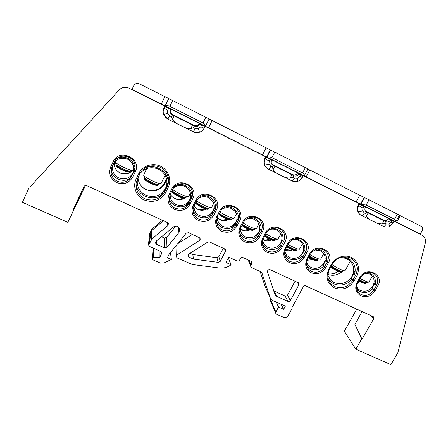 <?xml version="1.0" encoding="UTF-8"?>
<svg xmlns="http://www.w3.org/2000/svg" width="448" height="448" viewBox="0 0 448 448"><rect width="100%" height="100%" fill="white"/><g stroke="black" fill="none" stroke-linecap="round" stroke-linejoin="round"><path stroke-width="0.67" d="M85.383 185.494L78.764 199.567L72.946 210.078L84.151 186.306C84.846 185.483 85.702 185.259 86.722 185.646L167.373 222.533L168.414 223.737L167.804 225.652L167.429 222.561M163.464 220.746L152.09 230.266L152.04 238.834L149.251 244.104L148.73 243.874L148.473 244.793L149.593 246.49L160.737 251.451L161.84 252.986L159.936 257.331L153.502 257.342L152.387 259.582L160.395 263.105L163.744 263.066L171.377 259.493L167.378 257.718L169.142 254.218L186.15 233.24L188.518 232.691L199.231 237.591L200.228 238.711L200.105 240.05L177.106 254.828L176.417 255.578L176.238 256.603L177.313 258.014L192.338 264.527L219.223 267.994C223.586 268.475 227.539 267.4 231.073 264.768L228.312 257.925M176.226 256.262L175.913 245.862M174.188 115.903L172.368 119.42C174.238 122.097 177.016 124.124 180.684 125.496C184.01 127.602 187.393 128.643 190.837 128.621L192.483 125.048L172.228 114.974L170.218 112.823L170.302 109.43L168.577 108.562L167.742 110.281L167.574 113.434L169.674 115.825L171.466 116.721L172.346 115.035M274.954 166.281L273.112 169.618C274.523 171.998 276.926 173.818 280.325 175.067C283.394 177.027 286.675 178.041 290.175 178.119L291.85 174.731L272.776 165.194C271.202 163.822 270.827 162.182 271.65 160.283L270.06 159.482L269.214 161.112L268.94 164.086L270.833 166.32L272.446 167.121L273.33 165.525M368.211 212.912L366.363 216.082C367.371 218.198 369.449 219.834 372.602 220.982C375.441 222.807 378.633 223.798 382.166 223.955L383.863 220.741L366.425 212.055C364.829 210.812 364.47 209.222 365.338 207.29L363.86 206.55L363.014 208.096L362.65 210.907L364.358 213.002L365.893 213.763L366.783 212.246M364.358 213.002C363.205 214.922 362.23 215.734 361.435 215.438L361.357 215.398C359.688 214.502 358.579 213.13 358.036 211.288C357.543 209.384 357.778 207.514 358.736 205.677L363.014 208.096M270.833 166.32C269.718 168.358 268.912 169.305 268.408 169.154L268.268 169.081C266.487 168.112 265.283 166.662 264.639 164.724C264.046 162.702 264.219 160.731 265.171 158.799L269.214 161.112M169.674 115.825L167.838 119.118L163.654 114.38C162.938 112.23 163.05 110.135 163.985 108.102L167.742 110.281M295.109 281.109L287.493 295.17L290.332 300.513L298.866 284.81L298.698 282.912L270.133 269.685C268.346 269.422 267.473 270.161 267.512 271.914L274.882 294.398M290.332 300.513C289.716 301.414 288.898 301.7 287.89 301.375L276.657 296.346L275.19 295.064M223.222 248.237L218.848 256.693L220.276 261.324L225.467 251.306L225.439 249.603L224.633 248.881L209.614 242.01L207.743 242.144L188.927 253.971L188.076 255.87L189.118 257.152L193.53 259.129L218.277 262.354L216.894 257.701L192.791 254.526L190.025 253.282M220.276 261.324L218.277 262.354M164.343 238.034L166.594 237.507L166.975 247.346L178.92 232.59L179.726 229.197C178.881 226.75 177.122 225.73 174.451 226.15L156.117 241.231L155.473 242.917L156.565 244.311L164.601 247.901L164.343 238.034L161.487 236.74M166.975 247.346L164.601 247.901M248.965 260.327L250.93 265.261L251.787 263.637L251.77 261.957L250.992 261.251L242.978 257.589C241.92 257.236 241.08 257.527 240.458 258.462L239.602 260.103C238.98 261.033 238.14 261.33 237.076 260.977L228.704 257.169L225.954 262.455L231.073 264.768M250.93 265.261L250.93 266.913L251.72 267.635L261.666 272.16L270.564 298.866L272.076 300.216L285.382 306.141L283.662 309.316L281.137 304.254M275.722 313.303L270.301 300.378L270.312 298.872L275.867 312.032L278.561 307.054L283.662 309.316M275.867 312.032L275.856 313.611L276.618 314.3L283.349 317.262C285.365 317.906 286.989 317.33 288.21 315.549L292.247 308.146L291.782 307.938L304.214 285.124L373.061 316.613L373.464 316.882L373.688 318.819L362.046 339.265L361.609 339.069L355.841 349.194L344.333 331.173L356.692 309.226M383.404 226.369C385.437 227.209 387.302 227.31 388.998 226.671C389.396 226.509 389.402 225.646 389.015 224.084L391.216 222.225L392.067 220.702L394.15 221.542L393.31 220.819L422.24 235.34C424.956 236.953 426.003 239.422 425.376 242.743L397.858 352.722L390.919 364.644L355.841 349.194M360.254 214.682C357.118 212.212 356.406 209.076 358.12 205.262L358.736 205.677L359.61 204.075L359.022 203.605L358.12 205.262M292.046 180.914C293.966 181.793 295.893 181.91 297.83 181.266L297.405 178.31L299.667 176.366L300.513 174.765L303.156 175.829L302.702 175.336L371.7 209.754M266.672 167.955C263.85 165.183 263.222 162.03 264.807 158.502L265.171 158.799L266.039 157.114L265.703 156.766L264.807 158.502M193.351 131.813C195.345 132.759 197.378 132.899 199.461 132.238L198.397 128.834L200.726 126.801L201.561 125.115L204.842 126.213L279.378 163.402M167.25 118.658C163.408 115.853 162.294 112.28 163.918 107.951L164.802 106.114L163.918 107.951M30.374 186.53L119.269 89.858C122.102 87.158 125.373 86.598 129.074 88.178L179.598 113.31M28.98 187.891L22.4 202.328L67.838 222.342L73.494 210.325L72.946 210.078M152.04 238.834L167.804 225.652M392.067 220.702L390.628 219.979C389.323 221.85 387.677 222.421 385.683 221.698L383.79 220.203L365.355 210.986M383.79 220.203C385.767 220.926 387.402 220.354 388.69 218.501L390.628 219.979L388.696 218.501L381.052 214.446M271.723 164.046L273.263 165.491M300.513 174.765L298.866 173.936C297.556 175.902 295.831 176.495 293.698 175.706L292.589 174.586L272.418 164.494M292.589 174.586C294.711 175.37 296.425 174.787 297.718 172.833L289.47 168.47M201.561 125.115L199.87 124.264C198.559 126.336 196.75 126.941 194.443 126.084L194.074 125.311L172.245 114.386L172.228 114.974M194.074 125.311C196.358 126.162 198.15 125.563 199.455 123.508L199.87 124.27L199.455 123.508L190.518 118.787M169.932 110.667L170.251 112.258L172.245 114.386M178.92 232.59L178.399 227.024M362.046 339.265L354.911 324.313L362.102 311.595M354.911 324.313L361.609 339.069M292.034 307.474L292.247 308.146M148.73 243.874L150.998 232.131L152.09 230.266L152.174 228.878L162.445 220.282M149.251 244.104L150.998 232.131M78.764 199.567L73.494 210.325M285.398 256.984L286.563 258.888L289.772 261.386C295.243 263.284 299.639 261.75 302.954 256.788L305.575 251.944L304.332 250.314L301.739 255.125L302.954 256.788L304.153 257.566C300.457 263.094 295.562 264.802 289.464 262.69C283.959 259.426 282.475 254.727 285.012 248.595L287.627 243.695C293.866 231 313.958 240.626 306.779 252.717L304.153 257.566M215.37 206.265L212.111 213.074L209.014 216.692M217.65 216.882C216.266 219.817 216.25 222.723 217.61 225.59C218.63 227.567 220.158 229.04 222.197 230.009C227.954 232.019 232.495 230.457 235.822 225.322L238.42 220.298L237.703 218.893L235.127 223.877L231.991 227.489M282.52 240.027L279.927 244.894L280.98 246.49L283.59 241.584L282.52 240.027M134.949 168.381L131.768 175.381L128.822 178.993M111.39 170.761L112.213 166.594M168.09 182.42L164.438 190.708L159.846 196.067M164.052 192.814C155.607 202.944 136.685 196.84 136.035 183.574L136.382 181.77M191.906 195.21L188.67 202.076L185.618 205.694M240.755 227.73C239.238 230.966 239.344 234.08 241.08 237.082L245.129 240.66C250.79 242.631 255.282 241.08 258.608 236.001L261.212 231.039L260.31 229.555L257.729 234.478L254.548 238.09M307.462 267.63L308.622 269.332L311.5 271.477C316.882 273.336 321.227 271.813 324.548 266.907L327.169 262.119L325.763 260.422L323.165 265.177L325.758 267.691C322.067 273.157 317.218 274.854 311.226 272.782C305.827 269.573 304.399 264.936 306.953 258.882L309.574 254.038C315.84 241.494 335.574 250.947 328.384 262.898L325.758 267.691M355.135 270.547L351.254 278.359L354.082 280.963C349.026 288.338 342.474 290.646 334.426 287.89C327.174 283.584 325.304 277.334 328.821 269.13L331.453 264.342C335.216 257.365 344.579 254.094 351.31 257.387C358.445 261.862 360.248 268.145 356.714 276.248L354.082 280.963M357.778 291.642L358.859 292.953L361.144 294.526C366.318 296.307 370.563 294.806 373.873 290.03L376.505 285.365L374.735 283.522L372.126 288.148L375.116 290.825C371.431 296.145 366.705 297.814 360.942 295.837C355.774 292.746 354.48 288.26 357.073 282.369L359.705 277.654C366.016 265.451 384.95 274.518 377.754 286.16L375.116 290.825M302.702 175.336L297.718 172.833L298.866 173.936M393.31 220.819L388.696 218.501M204.842 126.213L199.455 123.508M193.53 259.129L192.791 254.526M287.89 301.375L285.096 296.01L274.243 291.133L276.657 296.346M166.594 237.507L175.879 226.01M192.31 234.422L177.778 243.566M152.387 259.582L153.322 248.153M148.495 244.513L149.582 233.783L148.658 244.02M151.558 239.445L151.721 229.454L149.582 233.783M151.721 229.454L152.174 228.878M265.048 286.16L260.131 271.46M85.484 185.478L67.838 222.342M278.561 307.054L276.136 302.025M153.502 257.342L153.882 248.399M171.377 259.493L170.458 252.594M159.936 257.331L159.998 251.121M273.711 290.83L274.243 291.133M285.096 296.01C286.093 296.33 286.888 296.05 287.493 295.17M216.894 257.701L218.848 256.693M164.842 106.327L168.577 108.562M170.302 109.43L170.335 108.892M192.483 125.048L194.326 126.022L193.547 127.742L190.837 128.621M266.039 157.114L270.06 159.482M271.656 160.283L270.816 159.331M291.85 174.731L293.63 175.672L292.835 177.296L290.175 178.119M359.61 204.075L363.86 206.55M365.338 207.29L363.759 205.985M383.863 220.741L385.582 221.648L384.776 223.194L382.166 223.955M172.368 119.42L171.466 116.721M273.112 169.618L272.446 167.121M366.363 216.082L365.893 213.763M163.414 185.808L165.866 181.138M137.508 179.077L137.542 179.407M338.57 273.874L340.76 272.255M390.482 219.386L401.582 224.969M147.75 97.558L162.523 104.972M313.578 180.796L331.604 189.846M335.451 191.778L352.906 200.536M335.502 191.688L333.2 190.646M245.504 146.625L251.188 149.475M221.956 134.803L227.752 137.71M245.549 146.535L244.182 145.958M268.61 158.222L274.193 161.028M268.66 158.138L267.047 157.438M291.301 169.613L296.778 172.362M313.628 180.706L311.545 179.771M164.769 106.098L175.185 111.328M164.814 106.002L164.349 105.885M137.676 92.501L145.852 96.6M193.682 120.613L203.868 125.726M193.732 120.518L192.931 120.238M222.001 134.714L220.892 134.271M291.346 169.523L289.498 168.706M356.938 202.563L365.865 207.043M356.989 202.479L354.474 201.326M381.735 215.006L390.477 219.397M381.786 214.922L380.99 214.558M405.955 227.164L412.535 230.468M399.347 215.275L420.93 226.195C422.621 227.315 423.007 228.894 422.089 230.922L420.246 234.125L356.093 201.919L359.766 195.266L364.202 197.4L360.506 204.075M137.67 92.495L131.998 89.41L133.767 85.652C135.078 83.518 136.931 82.902 139.322 83.81L168.694 98.543L165.11 105.969L161.23 104.082L164.786 96.684M209.104 118.938L168.694 98.543M209.093 119.017L270.295 149.918L266.644 156.951L262.472 154.913L266.095 147.907M307.871 169.002L309.826 170.016L306.18 176.859L303.694 175.566L304.248 175.795L307.933 168.885L270.295 149.918M309.826 170.016L359.766 195.266M361.441 204.512L366.167 205.022L394.509 219.274C395.758 219.946 396.194 220.69 395.819 221.497L399.426 215.135L364.202 197.4M306.18 176.859L356.093 201.919M212.122 120.618L208.533 127.831L262.472 154.913M131.998 89.41L161.23 104.082M267.288 157.237C268.694 156.733 270.234 156.862 271.902 157.618L302.512 173.012C304.024 173.852 304.601 174.782 304.248 175.795L266.644 156.951M208.533 127.831L165.11 105.969M175.442 111.457L192.394 119.963M205.016 126.302L219.145 133.392M228.598 138.141L242.469 145.102M251.748 149.755L265.362 156.593M274.21 160.994L289.402 168.594M296.789 172.368L309.921 178.959M365.893 206.998L381.024 214.491M406.067 227.114L403.082 225.725M412.81 230.49L420.246 234.125M165.402 106.081C166.594 105.42 168.078 105.493 169.865 106.305L203.034 122.987C204.691 123.906 205.492 124.97 205.436 126.185M159.908 219.117L90.804 187.516M170.111 194.645L170.481 198.313C171.388 201.152 173.197 203.235 175.918 204.562C181.793 206.634 186.374 205.066 189.65 199.864C191.05 196.879 191.033 193.9 189.594 190.932C188.541 188.938 186.978 187.438 184.918 186.43C180.835 184.722 177.055 185.226 173.578 187.947M188.938 203.207C183.182 209.983 170.649 206.752 169.159 198.016M240.05 229.606L241.752 233.957L245.358 236.914C250.942 238.862 255.366 237.328 258.636 232.305C260.45 228.379 260.008 224.79 257.309 221.53L254.436 219.419C251.765 218.221 249.026 218.176 246.226 219.29M258.222 235.334C253.148 241.478 242.228 239.887 239.697 232.568M306.6 262.382L308.644 265.798L311.153 267.568C316.462 269.405 320.746 267.898 324.005 263.038C325.993 258.793 325.405 255.091 322.235 251.944L320.281 250.673L314.698 249.934M323.742 265.905C319.172 271.415 309.708 270.889 306.594 264.897M313.001 259.554L307.149 260.266M250.079 229.891C247.302 231.14 244.552 231.168 241.83 229.97L240.234 229.012M184.229 198.43C181.233 199.982 178.186 200.082 175.09 198.733C172.973 197.719 171.405 196.162 170.391 194.079M356.496 286.625L358.411 289.201L360.388 290.5C365.495 292.264 369.673 290.774 372.921 286.037C374.993 281.702 374.377 278.018 371.067 274.994L369.544 274.047L365.534 273.224M372.747 288.814C366.918 293.905 361.553 293.91 356.642 288.837M327.824 275.313L330.854 280.336L334.135 282.593C341.494 285.124 347.474 283.007 352.066 276.237C354.978 270.066 354.077 264.796 349.35 260.422L347.071 259C344.714 257.902 342.194 257.555 339.5 257.953M351.91 279.104C345.918 287.263 332.354 286.966 328.104 278.488M137.614 178.606L137.206 181.636C137.351 187.785 140.202 192.298 145.768 195.177C154.246 198.162 160.804 195.927 165.441 188.479C167.054 185.091 167.311 181.586 166.219 177.968C164.881 174.003 162.294 171.063 158.458 169.148C151.334 166.331 145.247 167.714 140.196 173.303M113.198 164.517L113.07 164.836C111.535 170.537 113.411 174.894 118.692 177.906C124.824 180.074 129.528 178.489 132.81 173.135L133.767 169.54C133.874 164.931 131.83 161.498 127.624 159.242C121.727 157.058 117.074 158.491 113.663 163.537M130.962 177.57C124.18 183.814 111.474 178.567 111.188 169.288M166.37 178.478L165.032 183.26C160.586 190.417 154.297 192.556 146.16 189.672C141.26 187.174 138.533 183.238 137.973 177.862M132.636 170.251C129.231 174.02 125.087 174.95 120.204 173.051C115.909 170.738 113.949 167.216 114.318 162.49M341.051 272.294C336.885 275.363 332.5 276.063 327.897 274.394M360.304 281.73L357.734 282.526M262.601 240.772L264.51 244.871L267.68 247.313C273.168 249.228 277.547 247.699 280.812 242.732C282.699 238.655 282.19 235.004 279.278 231.773L276.774 230.026C274.456 228.967 272.042 228.827 269.522 229.606M280.459 245.694C275.57 251.625 265.16 250.438 262.394 243.578M271.387 239.96C268.654 241.17 265.966 241.186 263.318 240.022L262.875 239.803M228.441 219.626C225.613 220.937 222.785 220.976 219.974 219.738L217.252 217.812M193.805 206.539L194.729 210.834C195.759 212.946 197.344 214.514 199.489 215.544C205.262 217.571 209.793 216.014 213.063 210.874C214.654 207.458 214.452 204.165 212.458 200.995L208.516 197.63C204.966 196.101 201.544 196.375 198.234 198.453M212.481 214.082C206.982 220.668 194.981 218.058 193.088 209.787M206.483 209.149C203.577 210.549 200.659 210.61 197.73 209.328L193.962 206.181M284.782 251.698L286.798 255.472L289.61 257.527C295.008 259.403 299.337 257.886 302.602 252.974C304.545 248.797 303.985 245.112 300.922 241.92L298.721 240.442C296.71 239.512 294.582 239.31 292.342 239.826M302.294 255.886C297.573 261.604 287.65 260.77 284.687 254.352M292.359 249.844C289.962 250.908 287.571 251.031 285.174 250.214M217.118 218.198L218.495 222.65L222.634 226.324C228.312 228.318 232.786 226.766 236.057 221.687C237.776 217.969 237.434 214.491 235.032 211.243L231.683 208.628C228.603 207.267 225.529 207.357 222.466 208.902M235.57 224.795C230.294 231.162 218.837 229.102 216.597 221.306M225.372 206.993C232.876 205.313 240.044 212.565 238.157 219.789M294.801 238.762C302.165 239.607 305.508 243.673 304.83 250.97M201.247 196.123C209.098 193.766 217.196 201.432 215.102 209.098M272.138 228.323C279.989 228.889 283.612 233.027 283.007 240.738M116.715 158.799C124.068 154.067 135.089 160.115 134.96 168.689M144.463 168.454C155.411 162.299 170.206 172.654 167.938 184.621M342.468 257.062C351.198 257.13 357.358 266.123 354.458 274.333M367.528 272.614C373.531 274.053 376.107 277.866 375.25 284.06M316.999 249.043C323.921 250.113 327.006 254.111 326.267 261.033M248.998 217.728C256.155 216.614 262.534 223.507 260.786 230.339M176.618 185.13C184.677 182.006 193.794 189.885 191.666 197.994M132.614 170.257L129.315 171.058C126.022 170.699 115.937 165.53 116.06 164.265L115.17 161.952M115.097 161.538L115.08 161.711C114.906 163.268 127.585 169.764 131.667 170.218L132.854 170.178L133.79 168.37M160.754 183.596L157.674 184.397C154.65 184.184 144.43 178.892 144.558 177.61L143.707 175.319M146.714 168.577L143.623 175.09C143.438 176.658 156.285 183.305 160.037 183.585L161.118 183.394L165.071 175.319M256.082 228.766L253.568 229.505C250.678 229.012 246.999 227.31 242.519 224.392M243.191 223.093C248.69 226.447 252.946 228.34 255.959 228.777L256.435 228.581L258.882 223.877M342.619 271.393C341.813 271.958 334.365 268.335 331.386 265.927M332.063 264.69C336.319 267.714 344.12 271.342 345.027 270.738L350.302 261.268M188.311 196.661L185.422 197.45C182.666 197.378 172.295 191.962 172.435 190.669L172.284 190.249M172.659 189.493C175.678 192.086 185.136 196.56 187.796 196.661L188.675 196.459L190.389 193.021M318.181 259.896C316.551 259.862 313.594 258.591 309.31 256.094M310.027 254.772C315.213 257.729 318.735 259.213 320.589 259.224L323.736 253.646M368.749 282.089L366.559 282.66C365.551 282.817 363.132 281.842 359.302 279.726M360.03 278.421C364.773 281.019 367.752 282.223 368.973 282.027L372.277 276.164M211.294 207.547L208.544 208.331C206.377 208.359 197.613 204.014 196.006 202.104M196.594 200.928C200.183 203.644 208.662 207.558 210.924 207.558L211.652 207.357L213.651 203.409M233.884 218.249L231.258 219.01C229.499 219.117 222.029 215.561 219.458 213.382M220.102 212.122C225.613 215.589 230.126 217.638 233.643 218.26L234.237 218.058L236.477 213.702M277.911 239.098L275.486 239.814C273.095 239.506 269.662 237.961 265.177 235.166M265.871 233.85C271.303 237.082 275.307 238.829 277.878 239.103L280.885 233.929M297.142 249.911L297.018 249.945C295.042 249.782 291.85 248.377 287.437 245.728M288.142 244.406C293.468 247.503 297.226 249.116 299.421 249.25L302.501 243.852M358.036 211.288C358.943 211.714 360.483 211.59 362.65 210.907M361.581 215.51L383.253 226.29C384.11 226.621 385.123 225.837 386.282 223.944L389.015 224.084M264.639 164.724C265.266 165.01 266.7 164.797 268.94 164.086M268.498 169.198L291.945 180.869C292.527 181.054 293.378 180.141 294.504 178.13L297.405 178.31M163.654 114.38L167.574 113.434M167.86 119.129L193.312 131.796L195.306 128.615L198.397 128.834M131.768 175.381L131.583 176.462L134.137 171.164L135.145 166.818C135.794 155.96 118.653 151.788 114.447 161.885L111.877 167.294C109.794 173.309 111.591 177.974 117.27 181.289C123.486 183.484 128.257 181.877 131.583 176.462L132.642 177.19C128.934 183.221 123.62 185.013 116.693 182.571C110.337 178.858 108.338 173.639 110.701 166.914L113.254 161.549C119.263 147.633 142.302 158.665 135.201 171.886L132.642 177.19M139.894 173.897L137.346 179.161L136.035 183.562C135.587 190.372 138.443 195.412 144.614 198.671C153.205 201.684 159.846 199.433 164.539 191.912L165.626 192.651C160.552 200.777 153.367 203.213 144.082 199.959C136.158 196.504 132.339 186.458 136.209 178.864L138.774 173.566C142.43 165.844 152.706 162.389 160.563 166.225C168.47 169.949 171.993 179.9 168.196 187.432L165.626 192.651M170.134 194.578L169.288 200.805C170.016 204.137 171.937 206.573 175.045 208.113C181.009 210.207 185.651 208.628 188.978 203.364L190.086 204.114C186.379 209.972 181.205 211.736 174.563 209.406C168.498 205.845 166.678 200.805 169.103 194.281L171.679 189.073C177.778 175.571 199.808 186.122 192.668 198.962L190.086 204.114M259.767 236.768C256.066 242.424 251.065 244.154 244.759 241.959C239.036 238.577 237.429 233.75 239.921 227.466L242.525 222.449C248.713 209.44 269.545 219.419 262.377 231.801L259.767 236.768L258.608 236.001L257.729 234.478M329.364 281.747L330.921 283.864L334.667 286.574C342.115 289.134 348.174 287 352.845 280.174L355.477 275.458L353.864 273.678M263.441 238.375C261.822 241.836 262.03 245.095 264.057 248.153L267.652 251.115C273.218 253.047 277.659 251.507 280.98 246.49L282.162 247.262C278.46 252.851 273.51 254.57 267.31 252.42C261.705 249.099 260.154 244.334 262.668 238.129L265.278 233.167C271.494 220.321 291.956 230.121 284.777 242.357L282.162 247.262M236.964 226.083C233.262 231.801 228.2 233.542 221.788 231.308C215.958 227.87 214.278 222.97 216.748 216.608L219.346 211.529C225.506 198.358 246.73 208.527 239.568 221.054L236.964 226.083L235.822 225.322L235.127 223.877M194.113 205.834C192.909 208.37 192.758 210.941 193.659 213.556C194.628 216.093 196.353 217.963 198.839 219.162C204.697 221.217 209.289 219.643 212.615 214.446L213.741 215.197C210.039 220.987 204.921 222.74 198.391 220.455C192.45 216.961 190.697 211.988 193.15 205.548L195.737 200.407C201.863 187.074 223.485 197.428 216.334 210.112L213.741 215.197M84.235 186.194L84.006 186.564M188.826 254.038L189.118 257.152M225.467 251.306L224.504 248.819M298.866 284.81L297.013 281.982M251.787 263.637L250.779 261.156M264.835 285.662L270.301 298.278M176.758 244.821L177.106 254.828M199.41 240.8L198.884 237.429M161.655 253.904L161.689 252.381M156.397 240.996L156.565 244.311M377.754 286.16L376.505 285.365C378.638 280.93 378 277.178 374.59 274.114C369.225 271.09 364.476 272.334 360.354 277.838L359.705 277.654M356.714 276.248L355.477 275.458C358.473 269.153 357.532 263.782 352.649 259.358C346.763 254.475 336 257.062 332.147 264.538L331.453 264.342M328.384 262.898L327.169 262.119C329.224 257.757 328.602 253.982 325.31 250.79C319.614 247.296 314.614 248.444 310.313 254.246L309.574 254.038M262.377 231.801L261.212 231.039C263.088 226.979 262.601 223.289 259.745 219.968C255.461 215.163 246.299 216.614 243.398 222.69L243.393 222.645M192.668 198.962L191.559 198.218L188.978 203.364L188.67 202.076M171.679 189.073L172.721 189.364C175.974 182.022 187.751 181.731 191.335 188.826C192.965 191.923 193.038 195.054 191.559 198.218L191.229 196.974M191.335 188.826C187.729 181.703 175.98 182.006 172.726 189.347L170.15 194.561L169.103 194.281M172.71 189.381L170.156 194.544L169.243 199.545M168.196 187.432L167.11 186.698L164.539 191.912L164.438 190.708M167.67 175.364C163.873 163.414 144.85 162.31 139.899 173.88C144.833 162.327 163.89 163.436 167.67 175.364C169.036 179.239 168.846 183.019 167.11 186.698L166.981 185.539M135.201 171.886L134.137 171.164L134.299 170.122M284.777 242.357L283.59 241.584C285.544 237.384 284.99 233.643 281.932 230.356C277.648 225.966 268.957 227.55 266.106 233.402L265.278 233.167M239.568 221.054L238.42 220.298C240.206 216.434 239.809 212.839 237.238 209.524C233.016 204.17 223.25 205.414 220.27 211.786L219.346 211.529M216.334 210.112L215.202 209.362L212.615 214.446L212.111 213.074M195.737 200.407L196.717 200.682C199.802 193.906 210.398 193.01 214.43 199.091C216.608 202.356 216.866 205.783 215.202 209.362L214.676 208.034M196.694 200.698L194.135 205.811L193.15 205.548M306.779 252.717L305.575 251.944C307.58 247.649 306.986 243.88 303.789 240.638C299.544 236.578 291.222 238.252 288.406 243.914L288.389 243.846M285.779 248.735L285.012 248.595M287.627 243.695L288.406 243.914L285.796 248.808C284.043 252.476 284.301 255.836 286.563 258.888L285.555 257.191M193.407 212.195L193.659 213.556C192.752 210.941 192.914 208.359 194.135 205.811L196.722 200.654M216.748 216.608L217.683 216.86C216.272 219.811 216.244 222.723 217.61 225.59L217.157 224.134M266.095 233.341L263.491 238.291M262.668 238.129L263.502 238.353C261.834 241.842 262.024 245.106 264.057 248.153L263.222 246.534M357.678 282.436L357.073 282.369M329.487 269.226L328.821 269.13M307.67 259L306.953 258.882M240.794 227.651L239.921 227.466M242.525 222.449L243.398 222.69L240.8 227.702C239.243 230.961 239.338 234.086 241.08 237.082L240.43 235.542M136.035 183.562L137.34 179.172L136.209 178.864M138.774 173.566L139.899 173.886L137.34 179.172M111.877 167.294L110.701 166.914M113.254 161.549L114.447 161.885C118.636 151.805 135.8 155.977 135.145 166.818M373.688 318.819L370.994 315.666M193.547 127.742L195.306 128.615M292.835 177.296L294.504 178.13M365.501 211.198L366.682 212.195M384.776 223.194L386.282 223.944M204.075 128.184L200.726 126.801M297.875 181.255C299.824 180.55 301.297 179.284 302.288 177.464L299.667 176.366M389.071 226.643L393.288 223.093L391.216 222.225M400.282 215.757L396.598 222.253M310.839 258.468L307.563 259.325M248.36 229.191C245.767 230.294 243.197 230.334 240.643 229.303M183.002 198.184C179.883 199.618 176.792 199.545 173.74 197.971M164.366 184.178L164.382 183.014C160.759 190.977 148.971 193.2 142.38 187.118M164.388 183.002L166.298 179.138L164.394 182.997C160.742 191.038 148.758 193.2 142.206 186.956M338.223 271.382C335.059 273.605 331.638 274.422 327.97 273.834M132.121 170.419C128.162 175.398 119.336 174.798 115.853 169.277M226.89 219.066C224.168 220.231 221.469 220.237 218.792 219.078M269.506 239.131C267.344 240.066 265.154 240.229 262.937 239.618M205.1 208.734C202.21 210.006 199.349 209.978 196.51 208.65M290.332 248.886L285.37 249.698M205.901 117.202L203.034 122.987M172.715 100.419L169.865 106.305M168.767 98.543L165.178 105.986M397.454 214.071L394.509 219.274M369.102 199.735L366.167 205.022M364.622 197.579L360.92 204.266M305.424 167.535L302.512 173.012M274.798 152.046L271.902 157.618M270.553 150.013L266.902 157.058M360.114 310.688L304.17 285.202M127.893 171.998C124.538 171.64 114.492 166.18 116.486 165.799M128.038 172.06C125.832 171.886 117.813 168.106 116.396 166.398L115.926 164.898C115.03 165.844 125.423 171.298 128.828 171.662L129.87 171.517L130.077 171.086M156.24 185.315C153.149 185.097 142.951 179.497 144.956 179.127M156.408 185.382C153.916 185.158 146.278 181.401 144.861 179.71L144.418 178.237C143.517 179.194 154.056 184.772 157.186 184.99L158.25 184.408M252.123 230.356C249.211 229.802 245.818 228.183 241.942 225.495M242.2 225.008C246.562 227.881 250.191 229.566 253.075 230.065L253.669 229.499M341.163 272.182C340.39 272.742 332.892 268.962 330.814 266.963M331.066 266.51C333.883 268.85 341.326 272.485 342.126 271.919L342.451 271.426M183.988 198.346C181.154 198.268 170.778 192.522 172.816 192.164M184.173 198.419C181.619 198.206 174.07 194.432 172.614 192.634L172.29 191.285C171.382 192.248 182.078 197.96 184.934 198.033L185.842 197.445M316.73 260.708C315.202 260.652 312.53 259.487 308.706 257.219M308.986 256.693C313.174 259.151 316.075 260.394 317.688 260.434L318.074 259.918M365.109 283.433C364.218 283.584 362.074 282.716 358.68 280.834C364.414 284.054 365.932 283.674 365.68 283.5M358.971 280.319C362.729 282.391 365.098 283.349 366.072 283.181L366.358 282.71M207.11 209.21C204.49 209.244 193.956 203.364 196.017 203.028M195.709 202.692C196.941 204.462 205.867 208.947 208.057 208.902L208.846 208.32M229.813 219.878C228.077 220.002 220.343 216.143 218.921 214.43M219.145 213.998C221.53 216.098 229.018 219.694 230.77 219.576L231.454 218.999M274.036 240.649C271.706 240.313 268.554 238.857 264.583 236.292C267.697 238.745 274.652 241.304 274.316 240.738M264.852 235.777C269.237 238.526 272.614 240.055 274.994 240.363L275.503 239.814M295.568 250.762C293.681 250.589 290.769 249.284 286.838 246.859M287.112 246.338C291.43 248.942 294.566 250.331 296.526 250.488L296.968 249.95M357.717 291.542L358.859 292.953C356.166 290.03 355.785 286.563 357.722 282.542L360.354 277.838M329.571 281.999L330.921 283.864C327.354 279.625 326.889 274.775 329.521 269.315L332.147 264.538M307.44 267.562L308.622 269.332C306.186 266.302 305.878 262.881 307.692 259.078L310.313 254.246M111.905 167.238L114.447 161.885M199.466 132.238C201.538 131.51 203.073 130.166 204.081 128.212L204.938 126.482M302.288 177.464L303.156 175.829M393.288 223.093L394.15 221.542M170.251 112.258L170.218 112.823M271.93 164.203L272.776 165.194M365.68 211.422L366.425 212.055M188.042 255.489L188.076 255.87M250.768 266.504L248.192 259.974M155.45 242.508L155.473 242.917M209.126 118.938L205.503 126.23M285.382 249.676L290.287 248.864M196.437 208.6C199.276 209.955 202.154 209.994 205.072 208.723M218.73 219.038C221.407 220.214 224.112 220.22 226.856 219.05M262.942 239.607C265.138 240.201 267.31 240.038 269.466 239.109M132.115 170.419C128.072 175.515 118.944 174.709 115.629 168.913M327.975 273.812C331.604 274.378 334.998 273.56 338.162 271.354M182.986 198.178C179.822 199.612 176.708 199.522 173.645 197.904M248.321 229.174C245.717 230.278 243.135 230.306 240.587 229.264M310.789 258.44L307.586 259.286M89.986 187.141L90.765 187.611M359.834 310.66L360.534 310.878M217.274 219.498L218.495 222.65M170.1 194.807L170.481 198.313M240.374 231.174L241.752 233.957M307.261 263.939L308.644 265.798M137.682 178.472L137.206 181.636M329.045 278.062L330.854 280.336M113.226 164.455L113.07 164.836M357.179 287.812L358.411 289.201M263.077 242.441L264.51 244.871M193.827 207.374L194.729 210.834M285.376 253.35L286.798 255.472M115.926 164.898L116.138 164.461M128.201 172.082C129.321 172.133 129.875 171.948 129.87 171.517M144.418 178.237L144.631 177.8M156.582 185.405C157.489 185.433 157.97 185.242 158.043 184.834M252.37 230.44C248.842 229.65 245.364 228.01 241.931 225.518M252.622 230.429L253.456 229.902M341.617 272.272C342.821 273.28 334.561 270.318 330.803 266.986M341.902 272.16L342.238 271.824M172.29 191.285L172.502 190.854M184.363 198.436L185.634 197.865M317.106 260.798C315.986 260.966 313.186 259.773 308.7 257.225M317.391 260.725L317.856 260.316M207.312 209.289C203.252 208.998 194.029 202.821 195.524 203.05M207.519 209.294L208.639 208.734M230.037 219.957C225.865 218.921 222.152 217.095 218.898 214.474M230.272 219.957L231.241 219.414M274.585 240.71L275.29 240.218M295.887 250.858C295.954 251.339 290.013 249.155 286.832 246.865M296.173 250.807L296.755 250.354"/></g></svg>

